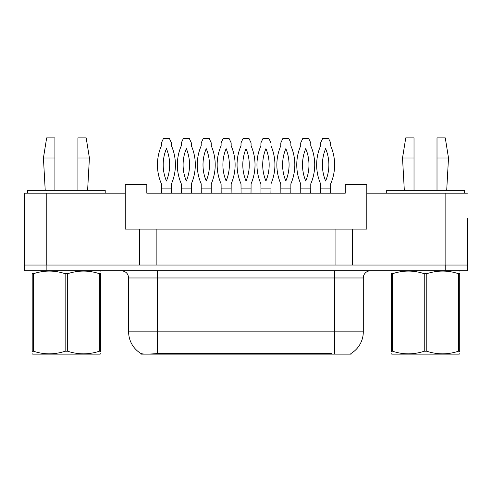 <?xml version="1.0" encoding="UTF-8"?>
<svg xmlns="http://www.w3.org/2000/svg" width="492" height="492" viewBox="0 0 492 492"><rect width="100%" height="100%" fill="white"/><g stroke="black" fill="none" stroke-linecap="round" stroke-linejoin="round"><path stroke-width="0.74" d="M351.153 353.379L351.153 354.129L140.921 354.129L140.921 353.465M467.4 218.337L467.4 265.04L352.444 265.04L352.444 229.118L125.257 229.118L125.257 193.19L24.674 193.19L24.674 265.04M467.4 193.19L366.811 193.19L366.811 229.118L352.444 229.118M366.811 193.19L366.811 184.568L345.261 184.568L345.261 193.19L146.813 193.19L146.813 184.568L125.257 184.568L125.257 193.19M156.155 229.118L156.155 265.04M139.63 229.118L139.63 265.04L24.6 265.04L24.6 270.784L46.156 270.784L46.156 265.04L445.844 265.04L445.844 193.19M335.919 229.118L335.919 265.04M128.633 331.86L157.372 331.86L157.372 277.974L128.633 277.974L128.633 331.86A25.147 25.147 0 0 0 141.063 353.551C142.926 354.277 148.363 354.277 157.372 353.551L331.682 353.422M350.864 353.551A25.147 25.147 0 0 0 363.293 331.86L363.293 277.974A7.183 7.183 0 0 1 370.476 270.784M467.326 265.04L467.326 270.784L46.156 270.784M161.401 188.879L171.456 188.879L171.456 183.848A47.779 47.779 0 0 0 171.456 145.798L171.456 142.895L169.445 138.584L163.412 138.584L161.401 142.895L161.401 145.798A47.779 47.779 0 0 0 161.401 183.848L161.456 193.19M171.4 193.19L171.456 188.879M166.425 148.658A42.029 42.029 0 0 0 166.425 180.988A42.029 42.029 0 0 0 166.425 148.658M181.302 188.879L191.357 188.879L191.357 183.848A47.779 47.779 0 0 0 191.357 145.798L191.357 142.895L189.352 138.584L183.313 138.584L181.302 142.895L181.302 145.798A47.779 47.779 0 0 0 181.302 183.848L181.357 193.19M191.302 193.19L191.357 188.879M186.333 148.658A42.029 42.029 0 0 0 186.333 180.988A42.029 42.029 0 0 0 186.333 148.658M100.632 353.754L100.183 354.129L32.644 354.129L32.195 353.754M100.632 351.7L100.632 351.226C100.632 354.707 100.632 354.707 100.632 351.226L99.359 351.226L99.359 273.693C88.849 270.213 78.29 270.213 67.687 273.693L65.147 273.693C54.63 270.213 44.071 270.213 33.468 273.693L32.195 273.693C32.195 270.213 32.195 270.213 32.195 273.693L32.195 273.22M67.687 273.693L67.687 351.226C78.203 354.707 88.763 354.707 99.359 351.226M67.687 351.226L65.147 351.226L65.147 273.693M100.632 273.226L100.632 273.693C100.632 270.213 100.632 270.213 100.632 273.693L99.359 273.693M100.632 271.123L100.183 270.784M100.632 273.693L100.632 351.226M33.468 273.693L33.468 351.226L32.195 351.226L32.195 273.693M33.468 351.226C43.985 354.707 54.544 354.707 65.147 351.226M32.195 351.226C32.195 354.707 32.195 354.707 32.195 351.226L32.195 351.7M77.914 157.987L77.914 137.871L86.174 137.871L89.409 157.987L77.914 157.987L77.914 190.318M45.221 190.318L43.425 157.987L54.919 157.987L54.919 137.871L46.66 137.871L43.425 157.987M54.919 190.318L54.919 157.987M105.214 193.19L105.214 190.318L27.62 190.318L27.62 193.19M459.731 353.754L459.282 354.129L391.743 354.129L391.294 353.754M459.731 351.7L459.731 351.226C459.731 354.707 459.731 354.707 459.731 351.226L458.458 351.226L458.458 273.693C447.941 270.213 437.388 270.213 426.785 273.693L424.239 273.693C413.729 270.213 403.169 270.213 392.567 273.693L391.294 273.693C391.294 270.213 391.294 270.213 391.294 273.693L391.294 273.22M426.785 273.693L426.785 351.226C437.296 354.707 447.855 354.707 458.458 351.226M426.785 351.226L424.239 351.226L424.239 273.693M459.731 273.226L459.731 273.693C459.731 270.213 459.731 270.213 459.731 273.693L458.458 273.693M459.731 271.123L459.282 270.784M459.731 273.693L459.731 351.226M392.567 273.693L392.567 351.226L391.294 351.226L391.294 273.693M392.567 351.226C403.083 354.707 413.637 354.707 424.239 351.226M391.294 351.226C391.294 354.707 391.294 354.707 391.294 351.226L391.294 351.7M437.007 157.987L437.007 137.871L445.272 137.871L448.501 157.987L437.007 157.987L437.007 190.318M404.319 190.318L402.524 157.987L414.018 157.987L414.018 137.871L405.752 137.871L402.524 157.987M414.018 190.318L414.018 157.987M464.313 193.19L464.313 190.318L386.712 190.318L386.712 193.19M201.203 188.879L211.259 188.879L211.259 183.848A47.779 47.779 0 0 0 211.259 145.798L211.259 142.895L209.254 138.584L203.214 138.584L201.203 142.895L201.203 145.798A47.779 47.779 0 0 0 201.203 183.848L201.265 193.19M211.203 193.19L211.259 188.879M206.234 148.658A42.029 42.029 0 0 0 206.234 180.988A42.029 42.029 0 0 0 206.234 148.658M241.006 188.879L251.068 188.879L251.068 183.848A47.779 47.779 0 0 0 251.068 145.798L251.068 142.895L249.057 138.584L243.017 138.584L241.006 142.895L241.006 145.798A47.779 47.779 0 0 0 241.006 183.848L241.068 193.19M251.006 193.19L251.068 188.879M246.037 148.658A42.029 42.029 0 0 0 246.037 180.988A42.029 42.029 0 0 0 246.037 148.658M280.809 188.879L290.87 188.879L290.87 183.848A47.779 47.779 0 0 0 290.87 145.798L290.87 142.895L288.859 138.584L282.82 138.584L280.809 142.895L280.809 145.798A47.779 47.779 0 0 0 280.809 183.848L280.87 193.19M290.809 193.19L290.87 188.879M285.84 148.658A42.029 42.029 0 0 0 285.84 180.988A42.029 42.029 0 0 0 285.84 148.658M320.612 188.879L330.673 188.879L330.673 183.848A47.779 47.779 0 0 0 330.673 145.798L330.673 142.895L328.662 138.584L322.623 138.584L320.612 142.895L320.612 145.798A47.779 47.779 0 0 0 320.612 183.848L320.673 193.19M330.612 193.19L330.673 188.879M325.642 148.658A42.029 42.029 0 0 0 325.642 180.988A42.029 42.029 0 0 0 325.642 148.658M221.105 188.879L231.166 188.879L231.166 183.848A47.779 47.779 0 0 0 231.166 145.798L231.166 142.895L229.155 138.584L223.116 138.584L221.105 142.895L221.105 145.798A47.779 47.779 0 0 0 221.105 183.848L221.166 193.19M231.105 193.19L231.166 188.879M226.135 148.658A42.029 42.029 0 0 0 226.135 180.988A42.029 42.029 0 0 0 226.135 148.658M260.908 188.879L270.969 188.879L270.969 183.848A47.779 47.779 0 0 0 270.969 145.798L270.969 142.895L268.958 138.584L262.919 138.584L260.908 142.895L260.908 145.798A47.779 47.779 0 0 0 260.908 183.848L260.969 193.19M270.907 193.19L270.969 188.879M265.938 148.658A42.029 42.029 0 0 0 265.938 180.988A42.029 42.029 0 0 0 265.938 148.658M300.71 188.879L310.772 188.879L310.772 183.848A47.779 47.779 0 0 0 310.772 145.798L310.772 142.895L308.761 138.584L302.721 138.584L300.71 142.895L300.71 145.798A47.779 47.779 0 0 0 300.71 183.848L300.772 193.19M310.71 193.19L310.772 188.879M305.741 148.658A42.029 42.029 0 0 0 305.741 180.988A42.029 42.029 0 0 0 305.741 148.658M46.223 193.19L46.223 265.04M331.749 354.129L331.749 353.422M160.318 354.129L160.318 353.422M334.554 270.784L334.554 277.974L157.372 277.974L157.372 270.784M363.293 277.974L334.554 277.974L334.554 331.86L363.293 331.86M334.554 353.551L334.554 331.86L157.372 331.86L157.372 353.551M445.777 270.784L445.777 265.04M128.633 277.974C128.209 273.607 125.817 271.215 121.45 270.784M32.644 270.784L32.195 271.049M87.613 190.318L89.409 157.987M391.743 270.784L391.294 271.049M446.705 190.318L448.501 157.987"/></g></svg>
